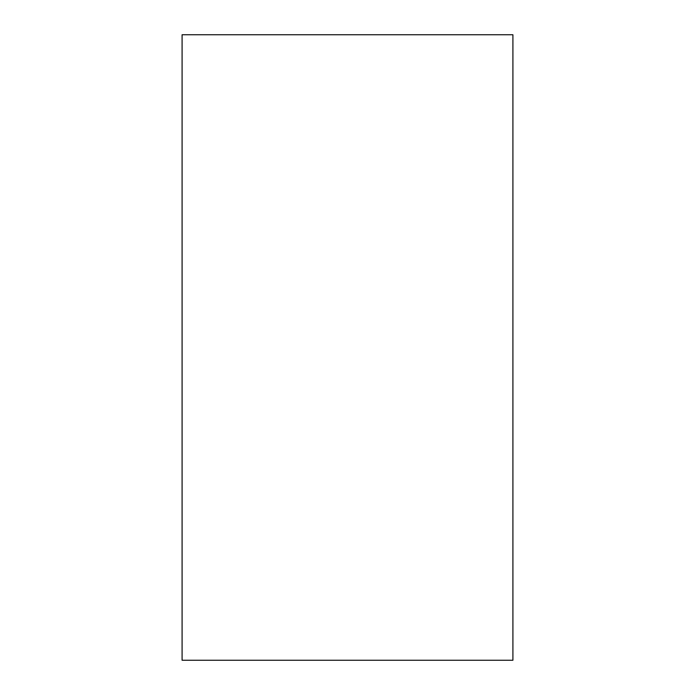 <?xml version="1.0" encoding="UTF-8"?>
<svg xmlns="http://www.w3.org/2000/svg" width="695" height="695" viewBox="0 0 695 695"><rect width="100%" height="100%" fill="white"/><g stroke="black" fill="none" stroke-linecap="round" stroke-linejoin="round"><path stroke-width="1.04" d="M182.09 347.5L182.09 34.75L512.91 34.75L512.91 660.25L182.09 660.25L182.09 347.5"/></g></svg>
